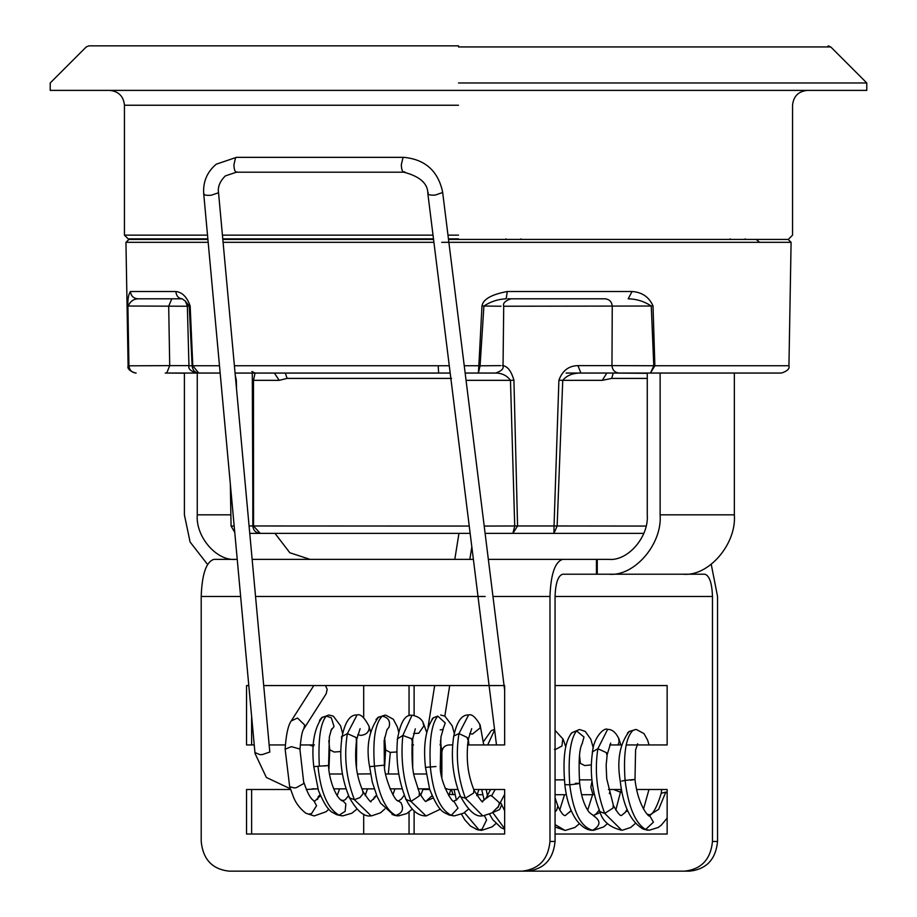 <?xml version="1.0" encoding="UTF-8"?>
<svg xmlns="http://www.w3.org/2000/svg" width="917" height="917" viewBox="0 0 917 917"><rect width="100%" height="100%" fill="white"/><g stroke="black" fill="none" stroke-linecap="round" stroke-linejoin="round"><path stroke-width="1.38" d="M671.084 574.214L597.265 574.214L597.265 559.37L596.451 559.37L596.451 574.214L682.936 574.214C708.371 576.873 736.66 544.217 734.357 514.827L734.357 373.047M488.348 559.37L562.683 559.37C555.026 561.731 550.796 574.099 549.982 596.486L549.982 841.462C548.206 859.367 538.909 869.259 522.082 871.15L229.101 871.15C212.274 869.259 202.978 859.367 201.201 841.462L201.201 596.486C202.004 574.099 206.245 561.731 213.902 559.37L237.228 559.37M252.141 559.37L473.39 559.37M562.683 559.37L596.451 559.37M597.265 559.37L608.693 559.37C627.778 561.364 648.995 536.869 647.264 514.827L647.264 373.047M674.66 574.214L704.864 574.214C709.449 575.635 711.993 583.052 712.475 596.486L712.475 841.462C710.698 859.367 701.402 869.259 684.575 871.15L391.593 871.15M712.475 596.486L555.06 596.486C555.553 583.052 558.086 575.635 562.683 574.214L596.451 574.214M441.868 777.352L441.868 752.376C442.303 747.905 444.63 745.429 448.837 744.948L452.562 744.948M467.464 744.948L504.648 744.948L504.648 685.561L263.706 685.561M457.915 789.491L448.837 789.491L445.032 788.288M290.529 789.491L246.547 789.491L246.547 834.034L504.648 834.034L504.648 789.491L473.722 789.491M317.236 788.849L306.324 789.491M300.272 744.948L309.327 744.948L313.465 746.404M248.794 685.561L246.547 685.561L246.547 744.948L254.238 744.948M269.151 744.948L285.37 744.948M555.06 596.486L555.06 841.462C553.283 859.367 543.987 869.259 527.16 871.15L522.082 871.15M251.625 716.395L251.625 744.948M251.625 789.491L251.625 834.034M422.955 789.491L429.718 789.491M363.694 834.034L363.694 814.17M363.694 717.564L363.694 685.561M712.475 841.462L717.553 841.462L717.553 596.486L711.248 564.402M717.553 841.462C715.776 859.367 706.48 869.259 689.653 871.15L684.575 871.15M414.117 685.561L414.117 715.386M414.117 810.983L414.117 834.034M555.06 834.034L667.14 834.034L667.14 789.491L636.57 789.491M621.439 789.491L608.429 789.491M409.039 812.072L409.039 834.034L504.648 834.034M411.848 744.948L413.533 744.948M440.034 744.948L441.02 744.948M489.093 685.561L409.039 685.561L409.039 715.718M626.139 744.948L667.14 744.948L667.14 685.561L555.06 685.561M504.648 685.561L504.052 685.561M609.736 744.948L621.497 744.948M314.405 744.948L309.327 744.948M660.125 373.047L660.125 514.827C662.429 544.217 634.14 576.873 608.693 574.214M274.997 533.385L289.829 552.756L310.061 559.37M235.829 559.37C216.744 561.364 195.527 536.869 197.258 514.827L197.258 373.047M184.397 373.047L184.397 514.827L190.094 542.004L207.517 564.402M458.5 45.85L88.869 45.85L458.5 45.85M458.5 238.856L448.447 238.856M433.489 238.856L222.762 238.856M207.861 238.856L128.162 238.856L124.448 235.142L207.517 235.142M88.869 45.85L86.244 46.939L50.217 82.966L50.217 90.393L866.783 90.393L866.783 82.966L830.756 46.939L828.131 45.85M458.5 82.966L866.783 82.966L458.5 82.966M647.264 373.322L610.229 373.047M507.766 298.804L605.105 298.804C609.427 299.286 611.811 301.762 612.258 306.232L611.96 365.619L577.985 365.619C568.735 365.814 562.373 370.674 558.9 380.211L554.04 525.968L517.566 525.968L513.921 380.211C511.147 370.674 507.239 365.814 502.195 365.619M220.08 373.047L205.419 373.047M166.046 373.047L184.397 373.196M441.696 242.317L791.096 242.317L788.941 365.745M188.959 365.619L169.714 365.619L168.694 306.232L171.788 298.804L137.768 298.804C133.401 298.357 130.959 295.927 130.432 291.514C128.472 294.449 127.623 299.251 127.899 305.946L128.735 365.745L128.105 365.745L125.95 242.317L208.17 242.317M223.083 242.317L433.913 242.317M165.255 373.047L196.421 373.047C190.541 371.098 188.065 368.691 189.005 365.814L192.788 365.745L190.163 305.946C186.953 296.993 182.185 292.191 175.846 291.514C176.305 295.927 178.414 298.357 182.174 298.804L185.2 301.005M501.014 306.232L483.912 306.026C490.721 301.555 498.149 299.16 506.184 298.804L507.273 291.514C491.523 294.449 483.087 299.251 481.975 305.946L478.846 365.745L464.243 365.745M577.985 365.619L580.862 373.047L619.078 373.047C614.78 372.566 612.407 370.101 611.96 365.619L654.864 365.745L653.03 305.946C649.053 296.993 642.06 292.191 632.065 291.514L507.273 291.514M558.9 380.211L562.751 380.337L557.135 526.06L553.914 533.385L512.89 533.385L514.724 526.06L510.471 380.337L466.054 380.337M451.554 378.4L287.078 378.4L279.215 380.337L253.493 380.337L253.562 526.06L260.245 533.385L470.146 533.385M466.019 373.047L495.616 373.047M185.223 301.04L189.211 306.026L192.134 365.826C192.639 370.193 194.84 372.6 198.76 373.047L220.16 373.047M450.19 373.081L235.061 373.07L450.19 373.047M187.355 306.232L128.3 306.026C130.088 301.555 133.24 299.16 137.768 298.804L182.174 298.804M236.517 388.934L236.334 380.211L235.279 375.42M252.702 380.246L252.828 525.968L249.08 525.968M127.899 305.946L128.919 365.826L169.714 365.619L166.745 373.047M274.435 373.15L279.215 380.337M253.493 380.337L252.702 380.211L253.493 380.337L255.052 373.047L251.854 371.488M236.334 380.211L235.726 380.246M485.116 533.385L643.757 533.385M647.264 378.4L611.65 378.4L602.32 380.337L562.751 380.337C566.717 375.454 572.747 373.024 580.862 373.047M619.078 373.047L780.894 373.047M249.756 533.385L260.245 533.385C255.774 532.915 253.298 530.439 252.828 525.968L469.24 526.06M781.502 373.047C787.428 371.064 789.904 368.634 788.918 365.745L654.864 365.745L650.451 373.047L653.787 365.826L651.265 306.026L503.72 306.232M481.975 305.946L483.912 306.026L480.072 365.826L500.567 365.619M632.065 291.514L628.179 298.804C636.513 298.942 644.204 301.349 651.265 306.026L653.03 305.946M190.163 305.946L187.389 306.037L185.245 301.017M606.859 373.047L602.32 380.337M502.997 365.7C503.972 368.623 501.496 371.076 495.581 373.047C501.989 373.116 506.952 375.546 510.471 380.337L513.921 380.211M553.914 533.385L554.04 525.968L646.027 526.06M484.199 526.06L517.566 525.968L512.89 533.385M291.262 720.922L297.475 718.034L304.696 725.026L303.745 728.958C304.226 728.637 301.418 729.084 299.974 749.785L303.825 783.508L296.363 787.646L294.323 787.955L289.669 786.671L293.772 797.836C293.715 797.102 295.893 805.435 305.854 813.219L314.072 815.912L305.923 813.253M324.389 765.936C329.684 765.5 329.902 765.443 325.042 765.764L319.334 766.176C318.004 739.847 320.331 723.135 326.303 716.028L328.584 715.054M342.419 815.832L339.141 815.156C327.736 808.84 320.686 792.54 317.981 766.28L313.786 766.658C311.31 745.154 314.05 728.809 322.005 717.633L328.63 715.042M371.087 815.798L354.409 799.704C346.099 778.224 343.749 756.193 347.36 733.623L357.068 714.951C360.37 713.667 364.324 717.358 368.909 726.023L370.56 731.915M398.437 815.866L395.8 815.431C384.968 809.619 377.838 793.113 374.434 765.901C372.611 739.71 375.213 723.123 382.24 716.131L384.957 715.191M425.992 815.889L410.999 801.435C403.193 780.665 400.477 758.668 402.85 735.445L412.008 715.249M453.995 815.843L451.256 815.328C439.954 809.505 432.996 793.411 430.348 767.048C429.099 740.546 431.586 723.57 437.787 716.12L433.386 717.828C425.683 728.568 423.046 745.085 425.477 767.391L429.66 789.319C439.598 813.872 443.988 812.026 449.319 815.053L453.732 815.855M453.457 737.83L453.709 736.064L458.97 733.577L468.61 714.962C461.641 714.538 456.643 721.839 453.628 736.855C450.66 757.66 452.941 777.478 460.483 796.323C468.461 810.903 475.866 817.402 482.686 815.809L465.389 798.214C457.583 776.882 455.451 755.333 458.97 733.577L467.292 737.52L467.613 739.366M313.797 685.561L291.205 721.003C290.655 721.817 286.562 726.482 285.141 749.189L291.411 746.656L299.71 748.971L299.974 749.797M326.165 693.768L327.186 689.389L325.489 685.561M666.59 792.815L665.765 792.093L661.226 793.297L661.684 789.491M647.333 814.262L649.121 814.628L653.42 822.148L645.614 829.495L649.167 830.229M481.265 830.321L479.087 829.977L464.426 812.622M487.706 744.948L494.618 729.898M487.5 795.91L486.205 789.491M504.648 828.647L492.738 812.531L499.57 809.585L501.828 804.668L500.911 803.372M555.06 827.008L565.078 830.424L555.06 824.612M570.454 734.494L571.761 732.763L579.372 729.542L571.864 732.843C564.872 740.89 562.545 758.21 564.883 784.814C566.408 799.418 570.294 811.213 576.541 820.211C581.653 826.744 586.823 830.103 592.027 830.286L592.577 830.298C580.713 826.962 573.114 811.786 569.755 784.792C567.944 757.35 570.202 739.377 576.529 730.883L584.014 737.027L582.203 743.378M621.692 830.183L604.716 813.402C596.761 792.357 594.491 770.796 597.873 748.731L607.604 729.393C612.12 729.244 615.903 732.442 618.975 738.987L620.866 744.948M643.241 828.945L645.614 829.495C635.183 823.042 628.34 806.673 625.085 780.39C623.228 754.026 625.841 737.371 632.936 730.413L635.596 729.519M594.262 794.248L592.944 794.592L590.846 787.29L592.038 780.997M201.201 596.486L240.632 596.486M255.545 596.486L485.185 596.486M492.968 596.486L549.982 596.486M555.06 841.462L549.982 841.462M734.357 514.827L660.125 514.827M230.866 514.827L197.258 514.827M458.5 235.142L447.989 235.142M458.5 105.237L124.448 105.237L458.5 105.237M458.5 46.939L830.756 46.939L458.5 46.939M222.43 235.142L433.019 235.142M175.846 291.514L130.432 291.514M449.284 365.745L234.397 365.745M219.484 365.745L192.788 365.745L198.76 373.047M759.597 242.317L756.296 239.509M230.339 484.13L231.073 526.06L234.179 526.06M136.14 373.047C131.739 372.589 129.263 370.159 128.735 365.745L128.919 365.826C129.469 370.193 131.876 372.6 136.14 373.047M287.078 378.4L285.37 373.173M478.846 365.745L480.072 365.826L478.387 373.047L478.846 365.745M438.647 373.047L438.188 365.745M611.65 378.4L613.267 373.047M491.466 796.128L495.169 789.491M485.414 798.971L489.953 795.555L491.386 795.543L499.49 802.822L498.286 807.143L497.14 808.083M308.754 814.101L311.516 813.608L316.571 805.734L313.797 800.679M328.916 769.088L329.742 749.751L334.12 752.02L340.631 751.573M319.517 720.407L321.867 717.461L326.303 716.028L331.324 717.839L334.04 726.539L330.922 730.562M319.334 766.176L317.981 766.28M335.439 814.147L339.141 815.156L345.136 811.373L345.847 803.9L342.408 800.3L340.654 799.842M368.875 726.046L369.23 727.605C368.921 732.133 366.17 734.723 360.977 735.377L357.733 734.758M341.651 739.068L341.468 736.775L347.36 733.623L356.255 737.577L356.358 741.096M348.953 796.495L349.228 797.779L354.409 799.704L359.957 797.584L363.155 793.595L362.639 790.741M390.321 752.272L388.338 774.005M396.809 751.974L390.218 752.376L385.266 749.808L385.61 748.891M376.016 719.536L378.262 717.197L382.24 716.131C388.304 717.461 390.585 721.117 389.072 727.089L387.18 729.531M369.597 766.681L383.914 765.191M392.052 814.479L395.8 815.431C402.494 813.15 404.168 808.84 400.821 802.501L397.623 800.633M423.069 723.284L423.872 725.955L418.76 733.233L413.578 733.497M397.393 740.042L397.313 738.93L402.85 735.445L411.504 738.701L412.088 740.798M405.371 797.744L405.692 799.28L410.999 801.435L419.172 796.048L419.287 793.285M433.053 798.019L426.222 801.08C426.061 802.73 423.837 800.082 419.55 793.148L414.805 778.395C412.352 771.059 411.504 758.531 412.249 740.798L415.309 728.855M431.999 719.26L433.271 717.782L437.787 716.12L445.272 722.986L443.106 728.809M425.477 767.38L435.976 766.52M448.241 814.663L451.256 815.328L458.019 808.141L453.835 801.114M479.809 724.831L480.176 727.903L472.427 734.093L469.642 733.611M460.219 795.704L460.632 796.793L465.389 798.214L473.653 793.022L473.791 790.672M442.579 191.722L442.189 192.673L435.22 195.08C429.58 195.413 427.265 194.61 428.239 192.673M403.87 157.346L402.976 157.793L401.302 164.773C401.623 170.516 402.758 172.843 404.706 171.754M236.448 157.346L235.554 157.793L233.892 164.773C234.156 170.207 235.222 172.591 237.079 171.938M218.544 192.753L211.151 195.264C205.786 195.539 203.391 195 203.987 193.625M255.43 752.742L259.958 754.668L262.411 754.553L269.793 752.043M320.044 794.821L318.291 796.495L317.626 799.406M376.623 795.36L374.262 797.194L373.494 799.406M431.93 795.601L431.506 796.552M440.538 768.927L441.306 748.043L442.407 749.51M649.03 815.408L658.67 809.333L665.765 792.093M476.015 829.289L479.087 829.977L482.055 829.22L486.595 819.993L484.474 815.694M562.797 738.987L561.903 746.037L555.931 749.235L554.453 749.246M555.06 811.751L556.585 810.353L557.788 806.238M591.305 764.893L584.702 765.557L579.922 763.127L580.278 762.061M564.861 784.654L569.755 784.792C579.613 783.726 581.516 783.233 575.452 783.301M592.577 830.298C600.876 825.564 601.059 820.623 593.116 815.5M609.805 791.795L609.392 793.652M600.28 812.485L593.31 815.5L589.264 812.405C584.312 805.86 581.114 796.162 579.659 783.324C578.386 761.259 579.315 747.917 582.421 743.286L582.364 743.343M620.717 792.311L613.611 789.491M618.688 738.838L619.113 742.036L617.898 744.948M592.348 753.189L592.302 751.917L597.873 748.731L606.366 752.639L606.722 754.427M599.477 810.685L599.707 811.545L604.716 813.402L613.037 808.06L613.152 805.607M621.772 781.066L625.085 780.39C635.091 779.358 636.856 779.29 630.403 780.195M451.451 789.491L452.803 794.019L453.904 794.707M571.016 810.215L569.606 812.336M591.305 830.206L592.565 830.321M627.664 810.662L625.566 811.923M625.314 812.221L624.913 812.806M627.446 733.015L629.062 731.491L632.936 730.413M647.711 830.206L643.184 829.071C630.598 821.621 622.952 805.63 620.236 781.101L620.156 781.101M788.838 238.856L792.552 235.142L792.552 105.237C793.457 96.251 798.409 91.299 807.396 90.393M124.448 235.142L124.448 105.237C123.543 96.251 118.591 91.299 109.604 90.393M206.967 373.047L205.752 373.047M791.096 242.317L788.127 239.429L448.516 239.429M433.558 239.429L222.82 239.429M207.907 239.429L128.919 239.429L125.95 242.317M128.116 365.745C127.142 368.634 129.618 371.064 135.544 373.047M252.828 496.888L252.828 494.286M252.278 373.104L252.828 499.387M503.043 365.7L503.72 306.152M188.959 365.826L187.343 306.037M503.674 306.152C502.711 303.218 505.187 300.765 511.09 298.804M606.962 373.047L566.11 373.047M231.073 526.06L234.752 532.376M490.584 789.491L486.067 798.134L482.651 800.954C483.374 803.945 480.542 800.449 474.135 790.465C469.871 779.53 465.183 764.744 468.22 739.629L471.693 728.648M303.928 782.556C307.321 792.85 310.622 798.89 313.82 800.69L314.829 801.091L320.423 795.738M314.256 815.924L326.108 811.717L328.825 809.184M337.066 795.692L339.611 788.849M342.694 733.703L340.562 725.794L333.329 716.154L329.088 715.042M331.587 728.969L329.363 736.775L328.584 765.557C328.595 776.596 334.854 797.033 342.19 800.896L345.319 799.681L348.586 795.635M342.82 815.866L351.853 813.23L356.896 809.115M365.149 795.589L367.488 788.849M357.561 774.005L370.583 773.879M360.117 728.648L356.61 739.675C353.503 766.004 358.49 780.436 363.017 791.577C368.863 800.403 371.545 803.544 371.041 800.999L374.893 797.618L376.474 794.982M371.694 815.832L380.532 812.817L384.842 808.977M392.877 794.798L394.975 788.849M398.551 774.005L398.677 773.306M398.677 731.984L397.416 727.112L393.37 719.283L385.839 715.191M387.066 729.393L384.143 740.707L384.349 765.065C383.776 775.404 394.287 801.779 398.402 801.045L401.508 798.913L404.317 795.085M398.437 815.901L406.758 813.585L412.26 809.138M420.708 795.486L423.161 788.849M426.692 732.351L423.494 723.467C421.992 719.157 418.209 716.395 412.146 715.203M426.141 815.935L440.412 809.161M448.665 795.669L450.981 789.491M440.229 729.875L442.04 729.6M454.316 733.577L452.207 725.84L444.871 716.12L440.653 715.042M443.243 728.923L440.939 736.947L440.275 766.211C439.575 782.74 453.949 805.63 453.915 800.942L456.563 799.991L460.196 795.647M454.431 815.866L463.498 813.219L468.53 809.103M476.783 795.601L478.938 789.491M483.729 744.948L480.141 725.015C475.648 717.174 471.808 713.816 468.621 714.962M483.374 815.786L491.833 812.966L498.091 806.834L504.648 794.317M290.288 788.746L266.354 777.456L255.018 753.419L203.757 194.129C202.795 182.151 206.921 172.178 216.16 164.235L236.426 157.346L403.847 157.346C425.052 159.386 437.971 170.849 442.579 191.756L504.648 690.283M496.487 744.948L427.849 193.59C427.907 183.549 419.906 176.419 403.847 172.201L236.426 172.201L225.318 175.926C219.828 181.417 217.57 187.034 218.544 192.776L269.804 752.066M429.511 788.849L417.843 788.849M402.219 788.849L390 788.849M374.216 788.849L361.848 788.849M346.087 788.849L333.639 788.849M317.901 788.849L312.158 788.849M289.657 786.66L285.141 749.189M329.742 749.751L328.813 740.638M342.167 815.855L336.952 814.789C332.057 811.671 328.252 813.688 318.44 790.523L313.774 766.658M356.724 739.068L356.461 767.437M371.087 815.843C364.209 817.116 357.022 811.075 349.515 797.756C341.445 778.682 338.958 758.393 342.03 736.878C345.021 721.839 350.03 714.526 357.057 714.951M384.601 737.474L385.633 749.762L384.601 767.174M397.038 815.832L393.852 815.179L380.578 803.177L377.093 796.426L372.268 782.041L369.585 766.623C365.963 746.919 368.886 730.494 378.377 717.358L384.957 715.145M412.673 737.853L412.719 766.807M425.901 815.924C418.026 815.901 411.389 810.319 405.979 799.177C398.448 780.768 395.628 760.697 397.519 738.942C400.328 722.527 405.039 714.618 411.653 715.214L411.653 715.214M432.079 795.658L426.222 801.08M441.306 748.043L440.447 740.443M468.323 739.079L468.862 744.948M329.604 774.005L342.465 774.005M385.702 774.005L398.792 774.005M413.876 774.005L426.21 774.005M326.246 693.653L303.733 728.981M637.682 743.756L635.584 749.934L635 779.53C638.289 809.092 651.506 819.076 648.904 815.362L649.087 815.419C647.23 815.396 653.557 819.156 661.237 793.228M481.746 830.343L492.165 826.847L495.948 823.535M504.201 810.032L504.648 808.909M500.682 802.788L504.648 810.708M559.725 810.043L564.517 794.707M565.743 746.782L563.176 739.228L555.06 730.345M555.06 797.698L557.914 806.238C561.112 812.794 563.565 815.912 565.285 815.58L570.408 811.236M565.193 830.435L574.867 827.512L579.429 823.684M587.682 810.227L592.6 794.707M593.333 748.112L590.835 739.297L585.275 731.445L579.67 729.531M593.482 830.343L603.65 826.928L607.535 823.535M615.811 810.055L621.164 789.491M610.722 743.079L607.169 754.622L606.137 765.443L606.733 778.797L613.393 805.458C617.577 813.035 620.339 816.348 621.646 815.385L625.314 812.267L627.102 809.333M622.345 830.217L630.736 827.466L635.47 823.34M643.493 809.149L648.984 789.491M649.03 744.948L647.654 740.237L644.021 733.623L636.409 729.519M745.2 238.856L745.12 239.429M440.24 744.948L440.687 742.128M444.837 716.108L449.708 685.561M469.836 559.37L471.831 546.876M520.867 239.429L520.959 238.856M593.391 794.707L581.561 794.707M566.362 794.707L555.06 794.707M482.766 794.707L477.138 794.707M455.073 794.707L449.181 794.397M649.167 830.263L658.268 827.455L661.398 825.048L667.14 818.102M456.391 800.117L454.053 789.491M481.104 830.332L477.528 829.77L470.455 826.057L464.862 819.924L461.526 814.262M483.511 741.612L491.374 730.54L494.561 729.496M484.187 800.197L481.689 789.491M504.648 829.323L501.026 827.638L492.853 819.764L489.529 814.239M580.358 763.093L579.487 755.069M599.214 810.078L595.981 814.09L593.345 815.5M621.692 830.229C609.656 827.386 602.366 821.128 599.821 811.476C591.958 791.428 589.539 771.598 592.554 751.974C593.288 738.277 603.936 726.929 607.604 729.393M620.236 781.101C616.751 760.342 619.72 743.847 629.154 731.594L635.596 729.485M730.161 239.429L730.23 238.856M505.92 238.856L505.829 239.429M458.947 533.385L454.798 559.37M434.681 685.561L428.079 726.929M555.06 779.863L564.459 779.863M579.338 779.863L591.912 779.863"/></g></svg>
